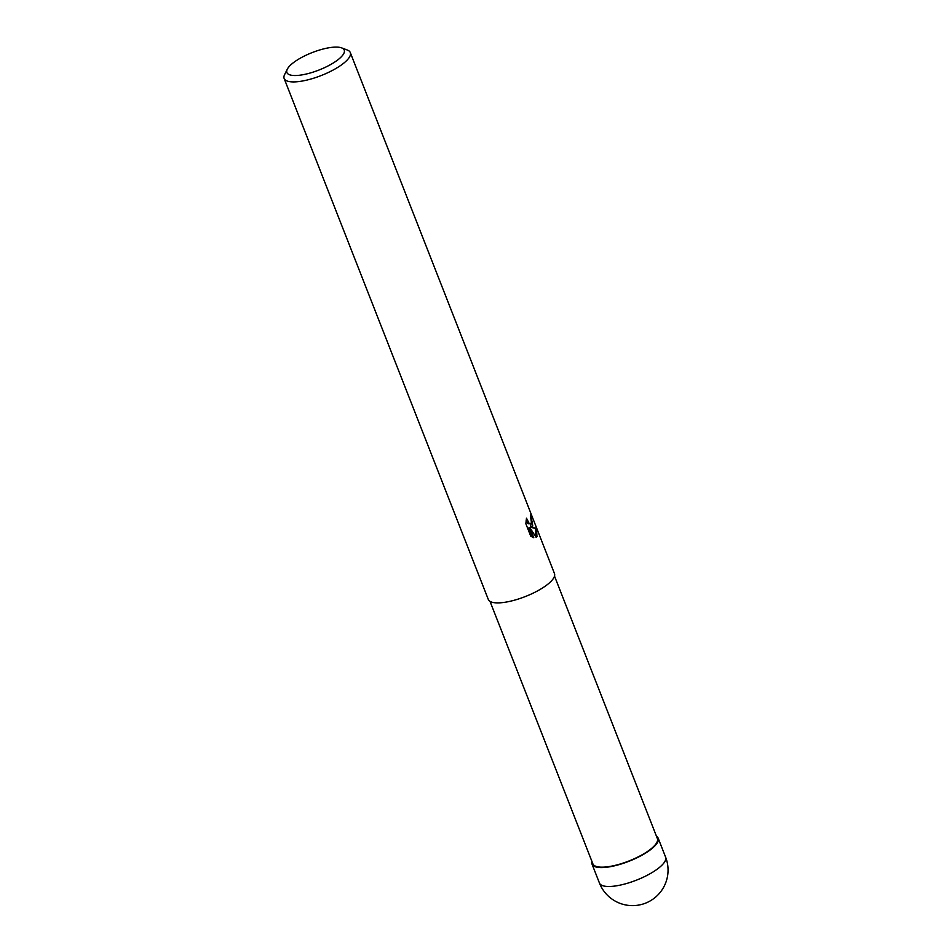 <?xml version="1.0" encoding="UTF-8"?>
<svg xmlns="http://www.w3.org/2000/svg" width="952" height="952" viewBox="0 0 952 952"><rect width="100%" height="100%" fill="white"/><g stroke="black" fill="none" stroke-linecap="round" stroke-linejoin="round"><path stroke-width="1.43" d="M656.487 836.32A35.522 10.805 158.6 0 1 658.189 838.224A35.522 10.805 158.6 0 1 657.082 843.21A35.462 10.781 158.6 0 0 656.523 836.391A35.462 10.781 158.6 0 1 657.035 843.222A35.462 10.781 158.6 0 1 618.788 864.69A35.462 10.781 158.6 0 1 592.025 861.667A35.462 10.781 158.6 0 0 618.788 864.69A35.462 10.781 158.6 0 0 657.035 843.222A35.522 10.805 158.6 0 1 622.358 863.631A35.522 10.805 158.6 0 1 592.037 864.154A35.522 10.805 158.6 0 1 591.989 861.596M554.504 576.091L657.368 838.545A34.641 10.531 158.6 0 1 656.285 843.412A34.641 10.531 158.6 0 1 622.418 863.321A34.641 10.531 158.6 0 1 592.87 863.821L490.006 601.366M532.775 525.992L531.133 527.396L536.5 528.205L536.976 536.714L536.214 537.44L529.859 527.67L533.798 537.749L530.716 536.154L525.849 523.719L526.492 518.174L529.205 523.517L530.466 523.778L531.466 522.66L530.442 515.984A35.522 10.805 -21.4 0 0 530.823 514.627L532.775 525.992M341.637 47.886L347.302 50.016A35.522 10.805 158.6 0 1 350.288 52.55A35.522 10.805 158.6 0 1 349.182 57.536A35.522 10.805 158.6 0 1 314.446 77.957A35.522 10.805 158.6 0 1 284.136 78.469A35.522 10.805 158.6 0 1 284.612 74.589L287.314 69.175A30.785 9.365 158.6 0 1 287.861 68.223A30.785 9.365 158.6 0 1 313.279 52.158A30.785 9.365 158.6 0 1 341.637 47.886A30.785 9.365 158.6 0 1 343.279 54.395A30.785 9.365 158.6 0 1 308.555 73.459A30.785 9.365 158.6 0 1 287.314 69.175M350.288 52.55L554.457 573.532A35.522 10.805 158.6 0 1 553.35 578.518A35.522 10.805 158.6 0 1 518.626 598.939A35.522 10.805 158.6 0 1 488.305 599.451L284.136 78.469M535.917 536.964L535.381 528.479L531.133 527.396M535.381 528.479L536.5 528.205M532.418 537.261L528.765 527.943L529.859 527.67M530.335 527.598L531.621 520.851M530.466 523.778L528.122 523.778L526.016 520.946M665.603 857.133L665.603 857.133A35.522 10.805 158.6 0 1 664.496 862.119A35.522 10.805 158.6 0 1 629.76 882.54A35.522 10.805 158.6 0 1 599.451 883.051L599.451 883.051A35.522 35.522 0 0 0 662.283 889.501A35.522 35.522 0 0 0 665.603 857.133L658.189 838.224M592.037 864.154L599.451 883.051"/></g></svg>
